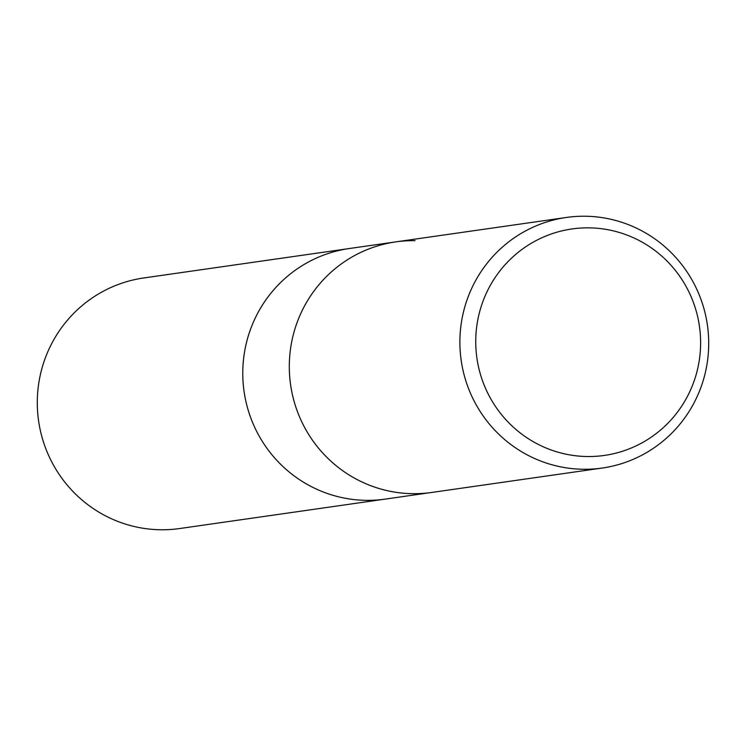 <?xml version="1.0" encoding="UTF-8"?>
<svg xmlns="http://www.w3.org/2000/svg" width="746" height="746" viewBox="0 0 746 746"><rect width="100%" height="100%" fill="white"/><g stroke="black" fill="none" stroke-linecap="round" stroke-linejoin="round"><path stroke-width="1.12" d="M412.379 493.675A126.568 124.368 -98.1 0 0 431.645 492.463L385.123 499.121A126.568 124.368 -98.1 0 1 242.776 371.862A126.568 124.368 -98.1 0 1 349.249 248.539L143.764 277.96A126.568 124.368 -98.1 0 0 37.3 401.283A126.568 124.368 -98.1 0 0 179.637 528.541L385.123 499.121A126.568 124.368 -98.1 0 1 365.857 500.342A126.568 124.368 -98.1 0 1 243.056 381.682A126.568 124.368 -98.1 0 1 349.249 248.539L395.772 241.881A126.568 124.368 -98.1 0 1 415.037 240.669A126.568 124.368 -98.1 0 0 289.308 365.204A126.568 124.368 -98.1 0 0 412.379 493.675A126.568 124.368 -98.1 0 1 289.579 375.024A126.568 124.368 -98.1 0 1 395.772 241.881L566.363 217.459A126.568 124.368 -98.1 0 1 708.7 344.717A126.568 124.368 -98.1 0 1 602.236 468.04A126.568 124.368 -98.1 0 1 459.89 340.782A126.568 124.368 -98.1 0 1 566.363 217.459M602.236 468.04L431.645 492.463A126.568 124.368 -98.1 0 1 289.308 365.204A126.568 124.368 -98.1 0 1 395.772 241.881M700.606 343.971A114.39 112.394 -98.1 0 1 586.981 456.524A114.39 112.394 -98.1 0 1 475.743 340.409A114.39 112.394 -98.1 0 1 589.368 227.856A114.39 112.394 -98.1 0 1 700.606 343.971"/></g></svg>
